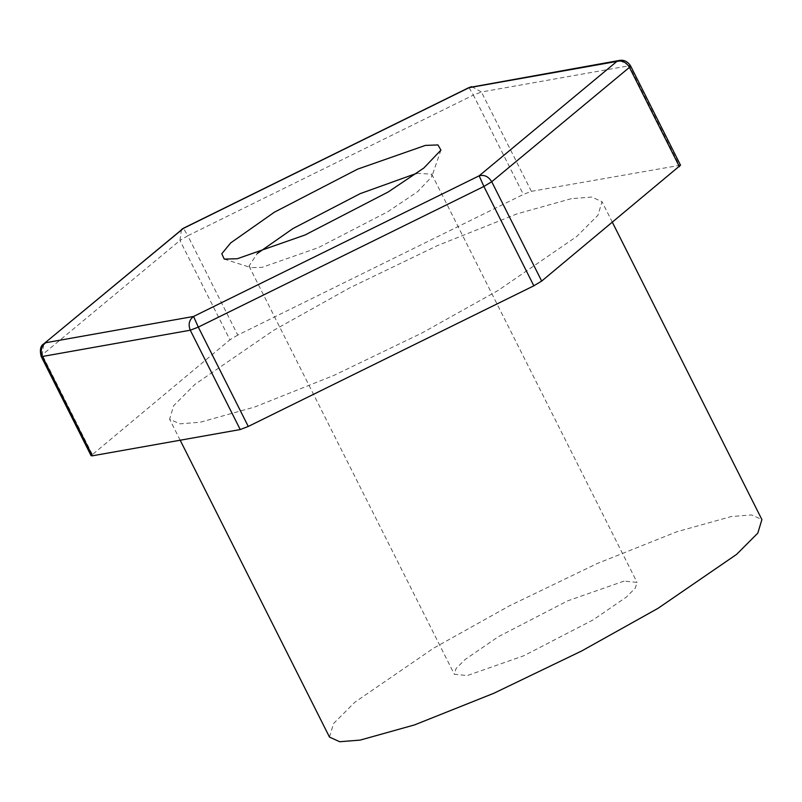 <?xml version="1.0" encoding="UTF-8"?>
<svg xmlns="http://www.w3.org/2000/svg" width="802" height="802" viewBox="0 0 802 802"><rect width="100%" height="100%" fill="white"/><g stroke="black" fill="none" stroke-linecap="round" stroke-linejoin="round"><path stroke-width="0.6" stroke-dasharray="4.01 3.01" d="M416.829 173.282L431.747 174.194L431.737 176.841L417.501 191.768L387.817 211.708L318.494 247.577L262.003 267.367L251.166 267.647L249.031 266.084L257.201 253.562M624.076 581.099L567.585 600.888L498.263 636.758L465.04 659.565L456.057 668.557L454.333 674.271L467.295 675.555L523.786 655.765L593.109 619.906L626.342 597.089L635.324 588.097L637.049 582.382L624.076 581.099M181.463 229.512L179.969 240.47L42.245 354.845L43.739 343.888M469.04 87.699L473.391 95.097L187.808 235.748L183.457 228.349M680.527 165.202L531.375 191.347L523.355 194.435L237.773 335.086L187.808 235.748L179.969 240.47L229.933 339.807L91.097 455.686M237.773 335.086L229.933 339.807M571.335 198.675L516.999 213.863L437.631 245.512L349.742 287.848L273.572 330.384L194.926 384.369L173.673 405.662L169.603 419.185L179.828 423.847L200.279 422.223L254.625 407.035L333.983 375.376L421.872 333.051L498.042 290.504L576.688 236.52L597.941 215.227L602.021 201.703L591.786 197.041L571.335 198.675M329.482 737.068L333.552 723.544L354.805 702.251L433.451 648.267L509.621 605.731L597.51 563.395L676.878 531.746L731.213 516.558L751.664 514.934L761.9 519.586M92.2 454.183L42.245 354.845L41.133 356.349M619.635 60.391L629.269 65.734L481.421 91.999L471.787 86.656M531.375 191.347L481.421 91.999L473.391 95.097L523.355 194.435M630.562 65.864L629.269 65.734L679.224 165.072M440.92 150.114L431.737 176.841M224.239 259.096L251.166 267.647M249.031 266.084L454.333 674.271M431.747 174.194L637.049 582.382M612.407 222.355L602.021 201.703M180.179 440.218L169.603 419.185"/><path stroke-width="1.2" d="M237.242 258.745L305.031 234.996L388.208 191.969L423.837 168.029L440.92 150.114L437.962 144.941L425.371 145.403L357.582 169.152L274.394 212.189L230.715 242.886L221.803 253.743L224.239 259.096L237.242 258.745M257.201 253.562L292.971 228.56L360.218 193.623L416.829 173.282M479.155 175.808C484.288 174.515 488.478 176.5 491.726 181.743L629.45 67.368C626.202 62.115 622.011 60.14 616.888 61.423L479.155 175.808L193.573 316.459L198.305 327.116L483.887 186.465L479.155 175.808M43.739 343.888C40.511 345.702 39.639 349.862 41.133 356.349L91.097 455.686L92.39 455.817L240.239 429.551L248.269 426.453L533.841 285.803L483.887 186.465L491.726 181.743L541.681 281.081L680.527 165.202L630.562 65.864C627.735 61.553 624.086 59.729 619.635 60.391L469.06 87.548L183.478 228.199L43.739 343.888L183.457 228.349L469.04 87.699L616.888 61.423L619.635 60.391M533.841 285.803L541.681 281.081M612.407 222.355L761.9 519.586L757.82 533.109L736.567 554.403L657.921 608.387L581.751 650.933L493.862 693.259L414.504 724.918L360.158 740.106L339.707 741.73L329.482 737.068L180.179 440.218M193.573 316.459L45.724 342.725C41.283 346.143 40.19 350.735 42.426 356.479L190.274 330.213C188.039 324.459 189.142 319.878 193.573 316.459M240.239 429.551L190.274 330.213L198.305 327.116L248.269 426.453M41.133 356.349L42.426 356.479L92.39 455.817M679.414 166.706L629.45 67.368L630.562 65.864M183.478 228.199L181.463 229.512M471.787 86.656L469.06 87.548"/></g></svg>
